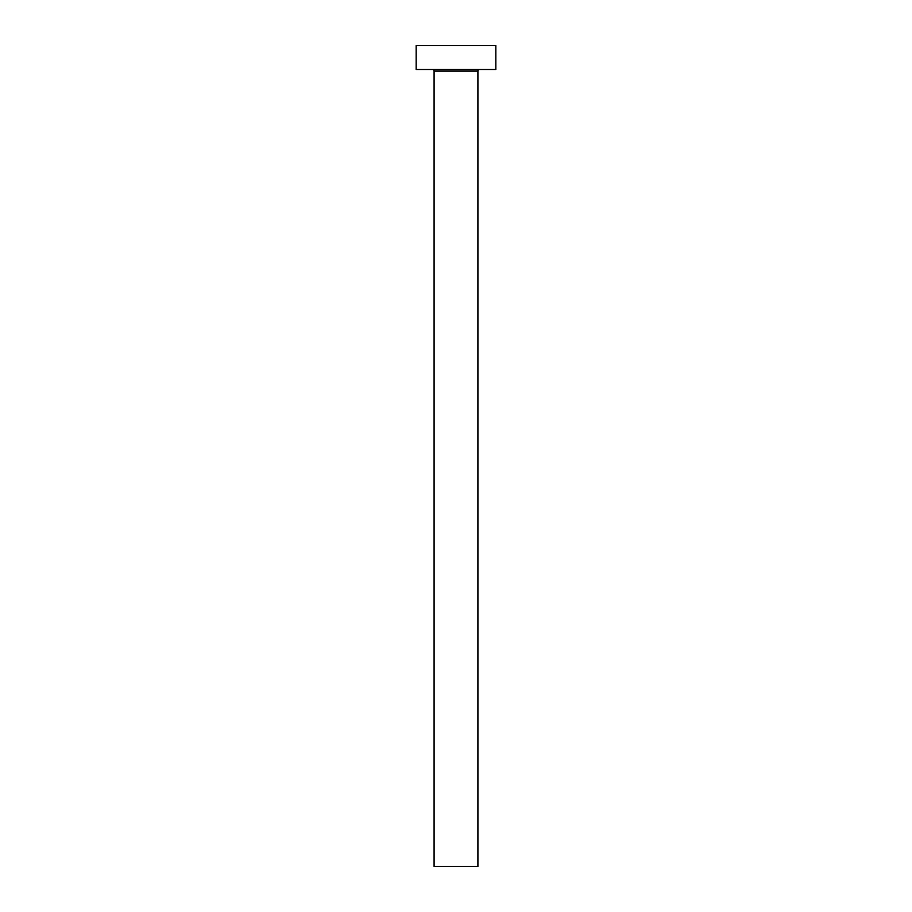 <?xml version="1.0" encoding="UTF-8"?>
<svg xmlns="http://www.w3.org/2000/svg" width="912" height="912" viewBox="0 0 912 912"><rect width="100%" height="100%" fill="white"/><g stroke="black" fill="none" stroke-linecap="round" stroke-linejoin="round"><path stroke-width="1.37" d="M477.911 71.102L434.089 71.102L434.089 866.4L477.911 866.4L477.911 71.102A1.596 1.596 0 0 1 479.507 69.506M434.089 71.102A1.596 1.596 0 0 0 432.493 69.506M495.843 69.506L416.157 69.506L416.157 45.6L495.843 45.6L495.843 69.506"/></g></svg>
